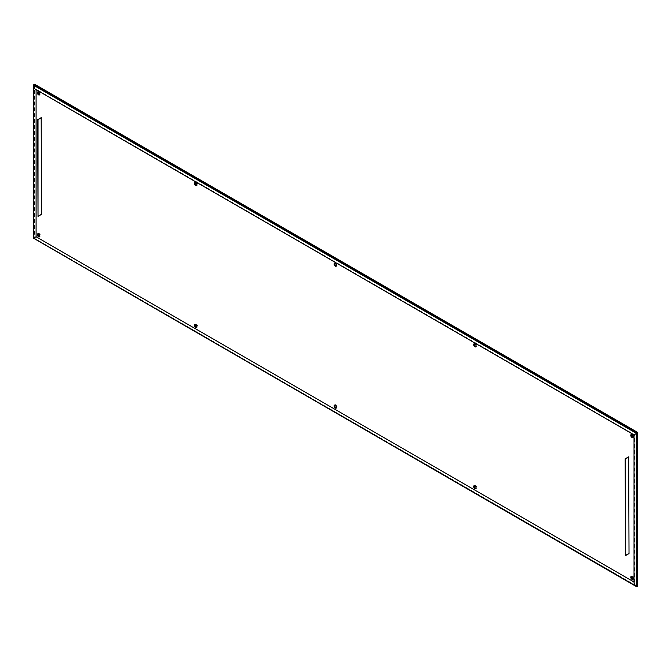<?xml version="1.0" encoding="UTF-8"?>
<svg xmlns="http://www.w3.org/2000/svg" width="671" height="671" viewBox="0 0 671 671"><rect width="100%" height="100%" fill="white"/><g stroke="black" fill="none" stroke-linecap="round" stroke-linejoin="round"><path stroke-width="0.5" stroke-dasharray="3.35 2.52" d="M334.837 405.083A1.736 1.006 60 0 1 335.114 404.756A1.736 1.006 60 0 1 335.978 404.839A1.736 1.006 60 0 1 337.119 406.366A1.736 1.006 60 0 1 336.85 407.758A1.736 1.006 60 0 1 336.423 407.834M334.837 263.166A1.736 1.006 60 0 1 335.114 262.831A1.736 1.006 60 0 1 335.978 262.915A1.736 1.006 60 0 1 337.119 264.449A1.736 1.006 60 0 1 336.85 265.842A1.736 1.006 60 0 1 336.423 265.917M38.104 91.852A1.736 1.006 60 0 1 38.381 91.516A1.736 1.006 60 0 1 39.253 91.608A1.736 1.006 60 0 1 40.386 93.135A1.736 1.006 60 0 1 40.126 94.527A1.736 1.006 60 0 1 39.698 94.603M38.104 233.768A1.736 1.006 60 0 1 38.381 233.441A1.736 1.006 60 0 1 39.253 233.525A1.736 1.006 60 0 1 40.386 235.051A1.736 1.006 60 0 1 40.126 236.452A1.736 1.006 60 0 1 39.698 236.519M195.253 182.571A1.736 1.006 60 0 1 195.529 182.244A1.736 1.006 60 0 1 196.393 182.327A1.736 1.006 60 0 1 197.534 183.862A1.736 1.006 60 0 1 197.266 185.255A1.736 1.006 60 0 1 196.838 185.33M195.253 324.496A1.736 1.006 60 0 1 195.529 324.16A1.736 1.006 60 0 1 196.393 324.252A1.736 1.006 60 0 1 197.534 325.779A1.736 1.006 60 0 1 197.266 327.171A1.736 1.006 60 0 1 196.838 327.247M474.422 485.67A1.736 1.006 60 0 1 474.699 485.343A1.736 1.006 60 0 1 475.563 485.427A1.736 1.006 60 0 1 476.704 486.961A1.736 1.006 60 0 1 476.435 488.354A1.736 1.006 60 0 1 476.007 488.429M631.562 576.397A1.736 1.006 60 0 1 631.839 576.062A1.736 1.006 60 0 1 632.711 576.154A1.736 1.006 60 0 1 633.843 577.681A1.736 1.006 60 0 1 633.575 579.073A1.736 1.006 60 0 1 633.156 579.148M474.422 343.753A1.736 1.006 60 0 1 474.699 343.418A1.736 1.006 60 0 1 475.563 343.51A1.736 1.006 60 0 1 476.704 345.037A1.736 1.006 60 0 1 476.435 346.429A1.736 1.006 60 0 1 476.007 346.504M631.562 434.481A1.736 1.006 60 0 1 631.839 434.145A1.736 1.006 60 0 1 632.711 434.229A1.736 1.006 60 0 1 633.843 435.764A1.736 1.006 60 0 1 633.575 437.157A1.736 1.006 60 0 1 633.156 437.232M33.986 85.519L33.986 237.987L636.569 585.884M33.81 85.662L33.81 238.39M634.028 581.983L634.464 582.235L634.464 434.64L36.091 89.168L36.091 89.679M629.021 553.55L628.668 456.842M41.535 214.368L41.183 117.66M34.515 84.202L34.515 238.289L637.45 586.387M33.81 238.691L34.515 238.289M625.162 555.37L628.668 553.34M37.677 216.188L41.183 214.158M634.464 582.235L634.028 583.2M634.464 434.64L634.028 434.892M36.091 89.168L35.043 89.067M33.55 238.239L33.986 237.987M335.114 404.756L334.41 405.158M335.114 262.831L334.41 263.242M38.381 91.516L37.685 91.927M38.381 233.441L37.685 233.844M195.529 182.244L194.825 182.646M195.529 324.16L194.825 324.571M474.699 485.343L473.994 485.745M631.839 576.062L631.134 576.473M474.699 343.418L473.994 343.829M631.839 434.145L631.134 434.548M633.575 437.157L632.879 437.559M476.435 346.429L475.731 346.84M633.575 579.073L632.879 579.484M476.435 488.354L475.731 488.756M197.266 327.171L196.561 327.582M197.266 185.255L196.561 185.657M40.126 236.452L39.421 236.855M40.126 94.527L39.421 94.938M336.85 265.842L336.146 266.244M336.85 407.758L336.146 408.169"/><path stroke-width="1.01" d="M335.282 405.242A1.736 1.006 -120 0 0 334.41 405.158A1.736 1.006 -120 0 0 334.141 406.551A1.736 1.006 -120 0 0 335.282 408.085A1.736 1.006 -120 0 0 336.146 408.169A1.736 1.006 -120 0 0 336.414 406.777A1.736 1.006 -120 0 0 335.282 405.242M336.423 407.834A1.736 1.006 60 0 1 335.978 407.674A1.736 1.006 60 0 1 334.837 405.083M335.282 263.326A1.736 1.006 -120 0 0 334.41 263.242A1.736 1.006 -120 0 0 334.141 264.634A1.736 1.006 -120 0 0 335.282 266.161A1.736 1.006 -120 0 0 336.146 266.244A1.736 1.006 -120 0 0 336.414 264.852A1.736 1.006 -120 0 0 335.282 263.326M336.423 265.917A1.736 1.006 60 0 1 335.978 265.758A1.736 1.006 60 0 1 334.837 263.166M38.549 92.011A1.736 1.006 -120 0 0 37.685 91.927A1.736 1.006 -120 0 0 37.417 93.319A1.736 1.006 -120 0 0 38.549 94.846A1.736 1.006 -120 0 0 39.421 94.938A1.736 1.006 -120 0 0 39.69 93.537A1.736 1.006 -120 0 0 38.549 92.011M39.698 94.603A1.736 1.006 60 0 1 39.253 94.443A1.736 1.006 60 0 1 38.104 91.852M38.549 233.927A1.736 1.006 -120 0 0 37.685 233.844A1.736 1.006 -120 0 0 37.417 235.236A1.736 1.006 -120 0 0 38.549 236.771A1.736 1.006 -120 0 0 39.421 236.855A1.736 1.006 -120 0 0 39.69 235.462A1.736 1.006 -120 0 0 38.549 233.927M39.698 236.519A1.736 1.006 60 0 1 39.253 236.36A1.736 1.006 60 0 1 38.104 233.768M195.697 182.738A1.736 1.006 -120 0 0 194.825 182.646A1.736 1.006 -120 0 0 194.556 184.039A1.736 1.006 -120 0 0 195.697 185.573A1.736 1.006 -120 0 0 196.561 185.657A1.736 1.006 -120 0 0 196.829 184.265A1.736 1.006 -120 0 0 195.697 182.738M196.838 185.33A1.736 1.006 60 0 1 196.393 185.171A1.736 1.006 60 0 1 195.253 182.571M195.697 324.655A1.736 1.006 -120 0 0 194.825 324.571A1.736 1.006 -120 0 0 194.556 325.963A1.736 1.006 -120 0 0 195.697 327.49A1.736 1.006 -120 0 0 196.561 327.582A1.736 1.006 -120 0 0 196.829 326.19A1.736 1.006 -120 0 0 195.697 324.655M196.838 327.247A1.736 1.006 60 0 1 196.393 327.087A1.736 1.006 60 0 1 195.253 324.496M474.867 485.829A1.736 1.006 -120 0 0 473.994 485.745A1.736 1.006 -120 0 0 473.726 487.138A1.736 1.006 -120 0 0 474.867 488.673A1.736 1.006 -120 0 0 475.731 488.756A1.736 1.006 -120 0 0 475.999 487.364A1.736 1.006 -120 0 0 474.867 485.829M476.007 488.429A1.736 1.006 60 0 1 475.563 488.262A1.736 1.006 60 0 1 474.422 485.67M632.007 576.557A1.736 1.006 -120 0 0 631.134 576.473A1.736 1.006 -120 0 0 630.874 577.865A1.736 1.006 -120 0 0 632.007 579.392A1.736 1.006 -120 0 0 632.879 579.484A1.736 1.006 -120 0 0 633.139 578.092A1.736 1.006 -120 0 0 632.007 576.557M633.156 579.148A1.736 1.006 60 0 1 632.711 578.989A1.736 1.006 60 0 1 631.562 576.397M474.867 343.913A1.736 1.006 -120 0 0 473.994 343.829A1.736 1.006 -120 0 0 473.726 345.221A1.736 1.006 -120 0 0 474.867 346.748A1.736 1.006 -120 0 0 475.731 346.84A1.736 1.006 -120 0 0 475.999 345.448A1.736 1.006 -120 0 0 474.867 343.913M476.007 346.504A1.736 1.006 60 0 1 475.563 346.345A1.736 1.006 60 0 1 474.422 343.753M632.007 434.64A1.736 1.006 -120 0 0 631.134 434.548A1.736 1.006 -120 0 0 630.874 435.949A1.736 1.006 -120 0 0 632.007 437.475A1.736 1.006 -120 0 0 632.879 437.559A1.736 1.006 -120 0 0 633.139 436.167A1.736 1.006 -120 0 0 632.007 434.64M633.156 437.232A1.736 1.006 60 0 1 632.711 437.073A1.736 1.006 60 0 1 631.562 434.481M636.569 433.424L33.986 85.519L33.55 86.484L33.55 238.239L635.521 585.783L636.569 585.884L636.569 433.424L634.464 434.64M33.81 238.39L636.745 586.798L636.745 432.711L33.81 84.613L33.81 85.662M36.091 89.679L36.091 236.771L634.028 581.983M628.668 456.842L629.021 553.55L625.515 555.571L625.162 458.863L628.668 456.842M41.183 117.66L41.535 214.368L38.021 216.389L37.677 119.681L41.183 117.66M636.745 432.711L637.45 432.309L34.515 84.202L33.81 84.613M636.745 586.798L637.45 586.387L637.45 432.309M625.162 458.863L629.021 457.043M625.515 459.065L625.515 555.571M37.677 119.681L41.535 117.861M38.021 119.883L38.021 216.389M33.55 86.484L35.043 89.067L634.028 434.892L634.028 583.2L635.521 585.783M36.091 236.771L33.986 237.987"/></g></svg>
